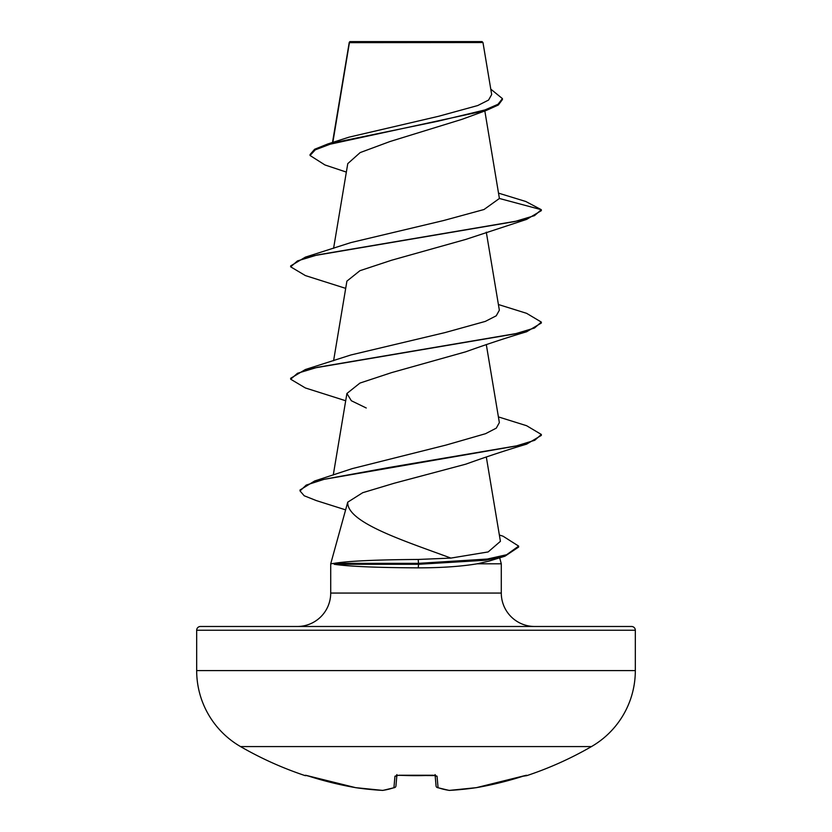 <?xml version="1.0" encoding="UTF-8"?>
<svg xmlns="http://www.w3.org/2000/svg" width="832" height="832" viewBox="0 0 832 832"><rect width="100%" height="100%" fill="white"/><g stroke="black" fill="none" stroke-linecap="round" stroke-linejoin="round"><path stroke-width="1.25" d="M305.978 775.351A1.882 1.882 -157.5 0 1 305.396 775.258L308.953 776.204A350.834 349.502 0 0 0 355.638 787.654L355.649 787.665A350.678 322.754 -77.1 0 0 382.543 790.39A1.882 0.728 93.2 0 0 382.616 790.4A1.882 0.728 93.2 0 1 382.543 790.39A350.678 133.692 -84.6 0 0 393.942 787.654L394.95 776.204L398.694 775.258A350.033 323.388 0 0 0 433.306 775.258L437.05 776.204L438.058 787.654A350.678 133.692 84.6 0 0 449.457 790.39A350.678 322.754 77.1 0 0 476.362 787.654L476.351 787.665A350.834 349.502 0 0 0 523.047 776.204L526.77 775.653A1.882 1.882 0 0 1 525.304 775.528M305.396 775.258L305.23 775.653A350.927 350.927 0 0 1 240.531 746.574L591.469 746.574A87.734 87.734 0 0 0 635.326 670.592L635.326 630.24L196.674 630.24L196.674 670.592L635.326 670.592M240.531 746.574A87.734 87.734 0 0 1 196.674 670.592M526.77 775.653A350.927 350.927 0 0 0 591.469 746.574M346.351 172.089L324.958 164.965L310.055 155.501L310.055 154.565L314.642 149.261L327.798 143.967L349.024 137.166L438.516 116.303L477.776 105.529L488.571 100.058L491.681 94.515L482.976 42.536L482.05 41.6L349.95 41.6L349.346 42.214M482.976 42.536L349.419 42.661L332.852 142.386M635.326 630.24A3.765 3.765 0 0 0 631.571 626.486L200.429 626.486A3.765 3.765 0 0 0 196.674 630.24M534.716 626.486A33.426 33.426 0 0 1 501.29 593.06L330.71 593.06A33.426 33.426 0 0 1 297.284 626.486L534.716 626.486M347.745 502.164L330.71 563.815L334.11 563.347C348.452 561.018 376.48 559.728 418.194 559.458L450.892 558.085C404.539 540.935 346.601 522.506 347.745 502.164L362.731 492.69L394.264 483.226L465.754 464.183C487.531 456.362 507.822 449.696 526.614 444.153L388.7 467.542L324.386 479.242L306.228 485.087L300.019 490.932L304.179 495.758L316.274 500.573L345.197 509.725M499.678 557.804L501.29 563.815L501.29 593.06M330.71 563.815L330.71 593.06M334.173 563.815L334.173 564.283C348.327 566.436 376.345 567.632 418.226 567.861C441.303 567.83 460.938 566.488 477.121 563.815L501.29 563.815M310.055 155.501L315.245 149.864L330.044 144.227L486.366 110.406L462.041 119.309L390.021 141.513L360.152 152.589L347.766 163.634L333.59 248.331M498.576 193.149L525.793 201.49L541.33 209.706L541.33 210.642L526.614 219.398L465.754 239.418L391.508 260.26L359.944 270.691L346.923 281.112M498.41 304.522L526.614 313.331L541.33 322.088L541.33 323.024L526.614 331.77C507.499 337.418 487.219 344.094 465.754 351.801L391.518 372.642L359.944 383.074L346.913 393.484L351.333 400.733L366.246 407.992M450.892 558.085L488.155 551.938L500.417 541.33L486.304 456.945M498.41 416.905L526.614 425.714L541.33 434.46L534.768 440.274L515.757 446.098L314.662 480.979L352.165 468.645L445.931 445.099L485.555 433.69L496.288 428.137L499.356 422.594L486.304 344.562M541.33 322.088L534.508 328.016L514.769 333.944L305.375 369.522L350.886 354.973L445.047 332.582L485.316 321.402L496.236 315.806L499.356 310.211L486.304 232.18M499.408 198.474L541.33 209.706L534.508 215.634L514.769 221.562L305.375 257.14L350.886 242.59L443.612 220.532L484.016 209.508L499.408 198.474L484.827 110.937M486.366 110.406L498.368 104.978L502.424 99.549L502.424 98.613L490.786 89.138M349.097 43.243L349.211 42.609M349.305 42.245L349.076 43.722M327.798 143.967L437.632 121.285L484.942 109.949L498.004 104.281L502.424 98.613M499.366 535.018L503.069 536.214L518.648 546.104L518.648 547.05L504.951 556.202L488.675 561.205L477.121 563.815M526.614 219.398L317.221 254.966L297.492 260.905L290.67 266.833L305.375 275.579L345.696 288.371M526.614 331.77L317.221 367.349L297.492 373.277L290.67 379.215L305.375 387.962L345.696 400.754M541.33 434.46L541.33 435.396L526.614 444.153M504.951 556.202L485.576 560.238L418.579 564.283L418.194 559.458M305.375 257.14L290.67 265.897L290.67 266.833M305.375 369.522L290.67 378.279L290.67 379.215M314.662 480.979L300.019 489.996L300.019 490.932M518.648 546.104L506.646 554.726L487.354 559.042L418.579 563.347L334.11 563.347M334.173 564.283L418.579 564.283L418.226 567.861M436.072 786.001A1.882 1.851 175 0 1 436.062 785.97A1.882 1.882 0 0 0 437.32 787.582A1.882 1.716 109 0 0 438.058 787.654A1.882 1.851 175 0 1 436.072 786.001L435.146 775.455M396.854 775.455L395.938 785.97A1.882 1.851 5 0 0 395.938 785.97A1.882 1.851 5 0 1 393.942 787.654A1.882 1.716 71 0 0 395.158 787.322M308.953 776.204L355.649 787.665A1.882 0.738 98.4 0 0 355.69 787.665L382.616 790.4A1.882 1.882 0 0 0 382.97 790.39L394.68 787.582A1.882 1.882 0 0 0 395.928 786.001M394.95 776.204A1.882 1.789 5 0 0 396.677 775.341M398.694 775.258L433.274 775.258M433.306 775.258L435.625 775.601L435.063 774.582M437.05 776.204A1.882 1.789 175 0 1 435.323 775.341M437.32 787.582L449.03 790.39A1.882 1.882 0 0 0 449.384 790.4A1.882 0.728 86.8 0 0 449.457 790.39A1.882 1.726 97.6 0 1 449.03 790.39L437.32 787.582A1.882 1.716 109 0 1 436.842 787.322M476.31 787.665L449.384 790.4L476.31 787.665A1.882 1.882 0 0 0 476.351 787.665A1.882 0.738 81.6 0 1 476.31 787.665A1.882 1.882 0 0 0 476.351 787.665L526.022 775.341M523.047 776.204L476.351 787.665M526.604 775.258A1.882 1.882 157.5 0 1 526.022 775.351M435.625 775.601L398.705 775.351M349.253 42.37L332.498 142.501M346.913 281.102L333.59 360.714M346.913 393.484L333.268 475.041M305.978 775.341L355.649 787.665A1.882 1.882 0 0 0 355.69 787.665L382.616 790.4M305.23 775.653L306.717 775.538M396.937 774.582L396.375 775.601M526.126 775.33L523.037 776.204"/></g></svg>
